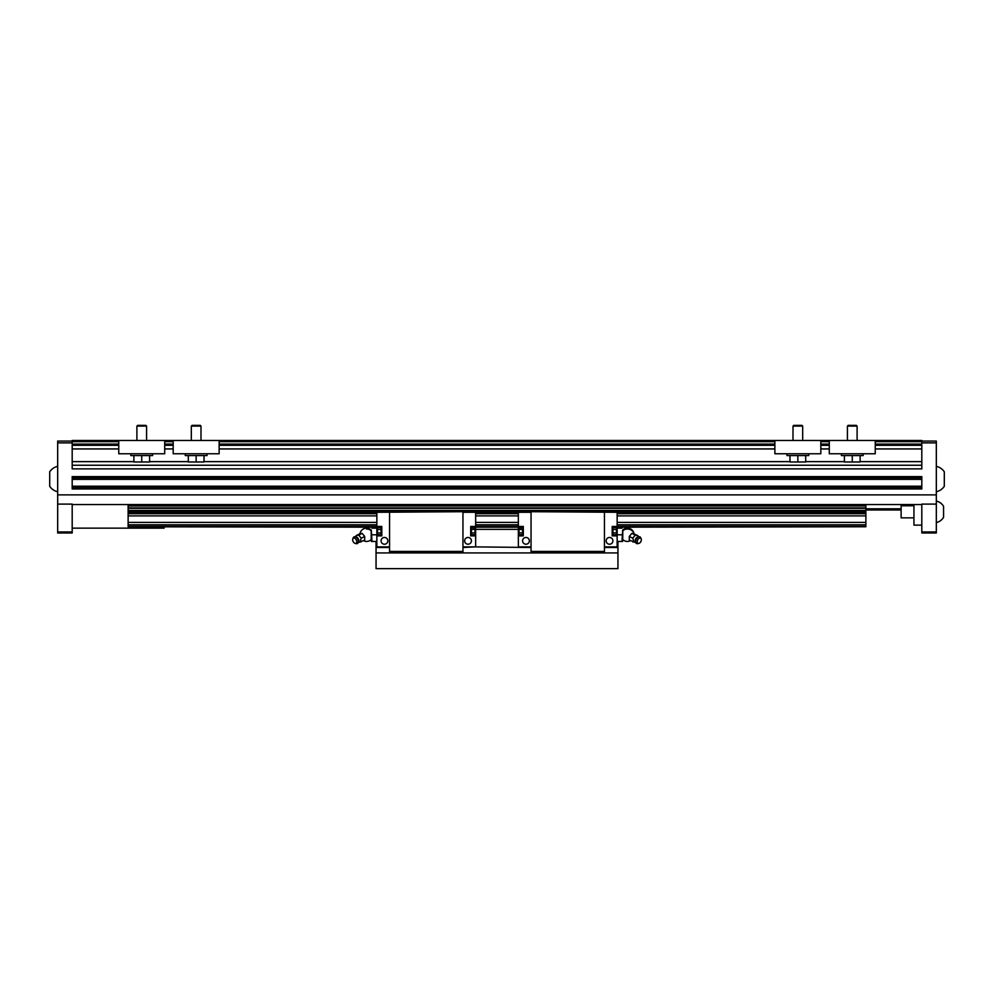 <?xml version="1.0" encoding="UTF-8"?>
<svg xmlns="http://www.w3.org/2000/svg" width="994" height="994" viewBox="0 0 994 994"><rect width="100%" height="100%" fill="white"/><g stroke="black" fill="none" stroke-linecap="round" stroke-linejoin="round"><path stroke-width="1.49" d="M617.15 526.758L865.873 526.758L617.15 527.18M72.189 504.554L128.127 504.554L128.127 526.758L376.85 526.758M475.654 526.758L518.346 526.758M128.127 526.758L376.85 527.18M475.654 527.18L518.346 527.18M128.127 504.554L865.873 504.554L865.873 526.758M128.127 515.886L376.85 515.886M475.654 515.886L518.346 515.886M617.15 515.886L865.873 515.886M128.127 505.958L865.873 505.958M72.189 441.063L57.677 441.063L57.677 504.095L72.189 504.095L72.189 532.983L57.677 532.983L57.677 531.976L72.189 531.976M936.323 504.095L936.323 532.983L921.811 532.983L921.811 504.095L936.323 504.095L936.323 441.063L921.811 441.063M865.873 504.554L921.811 504.554M118.758 444.094L72.189 444.094L72.189 468.882L921.811 468.882L921.811 444.094L875.242 444.094M921.811 488.961L921.811 476.623L72.189 476.623L72.189 488.961L921.811 488.961M57.677 442.877L72.189 442.877L72.189 440.466L118.758 440.466L118.758 453.761L164.718 453.761L164.718 440.466L173.18 440.466L173.18 453.761L219.14 453.761L219.14 440.466L774.86 440.466L774.86 453.761L820.82 453.761L820.82 440.466L829.282 440.466L829.282 453.761L875.242 453.761L875.242 440.466L921.811 440.466L921.811 442.877L936.323 442.877M72.189 487.743L921.811 487.743M72.189 477.828L921.811 477.828M72.189 465.254L921.811 465.254M72.189 445.3L118.758 445.3M164.718 445.3L173.18 445.3M219.14 445.3L774.86 445.3M820.82 445.3L829.282 445.3M875.242 445.3L921.811 445.3M865.873 509.997L900.639 509.997M936.323 498.516L936.323 525.118M913.946 504.554L913.946 525.118L921.811 525.118M57.677 491.744A13.009 13.009 0 0 1 49.7 486.302L49.7 471.79A13.009 13.009 0 0 1 57.677 466.348M57.677 504.095L57.677 531.976M164.109 527.18L164.109 528.137L72.189 528.137M913.946 505.772L901.123 505.772L901.123 517.862L913.946 517.862M944.3 471.79A13.009 13.009 0 0 0 936.323 466.348A13.009 13.009 0 0 1 944.3 471.79L944.3 486.302A13.009 13.009 0 0 1 936.323 491.744M901.123 505.772L901.123 517.862M936.92 501.237A10.959 10.959 0 0 1 943.579 506.368L943.579 517.253A10.959 10.959 0 0 1 936.92 522.397M389.549 547.495L376.85 547.495L376.055 546.886L376.055 541.444M376.055 528.137L376.055 527.18M376.055 546.886L376.055 568.655L617.945 568.655L617.945 541.444M617.945 528.137L617.945 527.18M518.346 529.355L475.654 529.355M376.055 552.937L617.945 552.937M531.044 547.495L475.654 546.886L475.654 535.878L470.696 535.878L470.696 526.447L475.654 526.447L475.654 512.295L462.956 512.295L462.956 551.422L389.549 551.422L389.549 552.937M617.945 546.886L604.451 546.886M371.197 538.922L371.197 530.659A6.647 5.765 180 0 0 366.562 529.032M376.85 526.447L381.808 526.447L381.808 535.878L376.85 535.878L376.85 511.699L389.549 511.699L389.549 551.422M376.85 535.878L376.85 546.886L389.549 546.886M475.654 512.295L475.654 511.09L376.85 511.699M376.85 541.444L376.85 528.137M371.408 530.585L371.408 541.444L376.254 541.444M371.408 531.467L371.992 541.444M371.992 528.137L376.254 528.137M371.992 534.797L376.254 534.797M364.711 536.474L362.151 533.38L359.579 533.902L356.138 535.629L358.71 535.095L361.269 538.189L360.424 540.425L361.269 541.817L358.71 542.351L364.711 540.102L364.711 536.474L361.269 538.189M362.151 533.38L358.71 535.095M355.144 543.395L356.299 543.656A3.728 2.286 -116.6 0 0 358.126 542.736L358.61 541.655A2.883 1.764 -116.6 0 0 358.797 540.724A2.883 1.764 -116.6 0 0 356.299 537.033L355.144 536.772A3.728 2.286 -116.6 0 0 353.317 537.692L352.833 538.773A2.883 1.764 -116.6 0 0 352.659 539.705A2.883 1.764 -116.6 0 0 355.144 543.395A2.883 1.764 -116.6 0 0 356.747 541.742A2.883 1.764 -116.6 0 0 355.131 538.499A2.883 1.764 -116.6 0 0 352.833 538.773M355.417 536.835L356.138 535.629M358.126 542.736A3.728 2.286 -116.6 0 0 358.362 541.531A3.728 2.286 -116.6 0 0 355.144 536.772M359.99 533.79A6.647 6.647 0 0 1 371.197 530.026L371.197 530.659M384.467 544.227A3.392 3.392 0 0 1 381.075 540.835A3.392 3.392 0 0 1 384.467 537.456A3.392 3.392 0 0 1 387.846 540.835A3.392 3.392 0 0 1 384.467 544.227M381.808 535.393L381.013 535.393L381.013 526.932L381.808 526.932M381.013 535.393L381.013 526.932M380.901 527.677L377.534 527.677L380.901 527.677L377.534 527.677L377.273 533.79L377.534 532.908L380.901 532.908L377.534 532.908L377.534 529.429L380.901 529.429L377.534 529.417L377.534 527.677M377.534 534.66L377.273 533.79L377.534 534.66L380.901 534.66M462.956 546.886L475.654 546.886L462.956 547.495M475.654 526.447L475.654 535.878M468.037 537.456A3.392 3.392 0 0 1 471.417 540.835A3.392 3.392 0 0 1 468.037 544.227A3.392 3.392 0 0 1 464.645 540.835A3.392 3.392 0 0 1 468.037 537.456M475.654 511.699L389.549 511.699M471.479 535.393L471.479 526.932L471.479 535.393L470.696 535.393M474.958 527.677L471.603 527.677L474.958 527.677L475.231 528.547L474.958 529.417L471.603 529.417L474.958 529.429L474.958 532.908L471.603 532.908L474.958 532.908L475.231 533.79L475.231 528.137L471.603 527.677M471.603 534.66L474.958 534.66L471.603 534.66L474.958 534.66L475.231 533.79L474.958 534.66M376.85 512.295L462.956 511.699M462.956 551.422L462.956 552.937M617.15 526.447L612.192 526.447L612.192 535.878L617.15 535.878L617.15 511.699L604.451 511.699L604.451 552.937M617.15 535.878L617.15 547.495L604.451 547.495M609.533 544.227A3.392 3.392 0 0 0 612.925 540.835A3.392 3.392 0 0 0 609.533 537.456A3.392 3.392 0 0 0 606.154 540.835A3.392 3.392 0 0 0 609.533 544.227M612.192 535.393L612.987 535.393L612.987 526.932L612.192 526.932M612.987 535.393L612.987 526.932M518.346 526.447L518.346 535.878L523.304 535.878L523.304 526.447L518.346 526.447L518.346 511.09L617.15 511.699M617.15 541.444L617.15 528.137M622.592 530.585L622.592 541.444L617.746 541.444M622.592 531.467L622.008 541.444M622.716 530.051L622.803 530.026A6.647 6.647 0 0 1 634.01 533.79A6.647 5.765 0 0 0 627.438 529.032A6.647 5.765 0 0 0 622.803 530.659L622.716 539.531M622.008 534.797L617.746 534.797M622.008 528.137L617.746 528.137M632.905 533.529L637.862 535.629L635.29 535.095L632.731 538.189L633.576 540.425L632.731 541.817L635.29 542.351L629.289 540.102L629.289 536.474L631.849 533.38L632.905 533.529M631.849 533.38L635.29 535.095M638.583 536.835L637.862 535.629M638.856 543.395L637.701 543.656A3.728 2.286 -63.4 0 1 635.874 542.736L635.39 541.655A2.883 1.764 -63.4 0 1 635.203 540.724A2.883 1.764 -63.4 0 1 637.701 537.033L638.856 536.772A3.728 2.286 -63.4 0 1 640.683 537.692L641.167 538.773A2.883 1.764 -63.4 0 1 641.341 539.705A2.883 1.764 -63.4 0 1 638.856 543.395A2.883 1.764 -63.4 0 1 637.253 541.742A2.883 1.764 -63.4 0 1 638.869 538.499A2.883 1.764 -63.4 0 1 641.167 538.773M635.874 542.736A3.728 2.286 -63.4 0 1 635.638 541.531A3.728 2.286 -63.4 0 1 638.856 536.772M629.289 536.474L632.731 538.189M613.099 527.677L616.466 527.677L613.099 527.677L616.466 527.677L616.727 533.79L616.466 532.908L613.099 532.908L616.466 532.908L616.466 529.429L613.099 529.429L616.466 529.417L616.466 527.677M613.099 534.66L616.466 534.66L616.727 533.79L616.466 534.66L613.099 534.66L616.466 534.66M531.044 546.886L518.346 546.886L518.346 535.878M525.963 537.456A3.392 3.392 0 0 0 522.583 540.835A3.392 3.392 0 0 0 525.963 544.227A3.392 3.392 0 0 0 529.355 540.835A3.392 3.392 0 0 0 525.963 537.456M518.346 511.699L604.451 511.699M522.521 535.393L522.521 526.932L522.521 535.393L523.304 535.393M519.042 527.677L522.397 527.677L519.042 527.677L518.769 528.547L519.042 529.417L522.397 529.417L519.042 529.429L519.042 532.908L522.397 532.908L519.042 532.908L518.769 533.79L518.769 528.137L522.397 527.677M522.397 534.66L519.042 534.66L522.397 534.66L519.042 534.66L518.769 533.79L519.042 534.66M518.346 512.295L531.044 512.295L531.044 551.422L604.451 551.422M617.15 512.295L531.044 511.699M531.044 551.422L531.044 552.937M152.616 453.761L152.616 455.575L130.848 455.575L130.848 453.761M149.597 455.575L149.597 461.986L141.732 461.986L141.732 455.575M141.732 461.986L133.879 461.986L133.879 455.575M146.578 426.103L145.82 425.345L137.657 425.345L136.899 426.103L136.899 440.466L136.899 426.103L146.578 426.103L146.578 440.466M164.718 440.466L118.758 440.466M207.05 453.761L207.05 455.575L185.269 455.575L185.269 453.761M204.018 455.575L204.018 461.986L196.153 461.986L196.153 455.575M196.153 461.986L188.301 461.986L188.301 455.575M191.32 426.103L200.999 426.103L200.241 425.345L192.078 425.345L191.32 426.103L191.32 440.466M200.999 426.103L200.999 440.466M219.14 440.466L173.18 440.466M841.384 453.761L841.384 455.575L863.152 455.575L863.152 453.761M852.268 455.575L852.268 461.986L844.403 461.986L844.403 455.575M852.268 461.986L860.121 461.986L860.121 455.575M847.422 426.103L848.18 425.345L856.343 425.345L857.101 426.103L857.101 440.466L857.101 426.103L847.422 426.103L847.422 440.466M829.282 440.466L875.242 440.466M786.95 453.761L786.95 455.575L808.731 455.575L808.731 453.761M797.847 455.575L797.847 461.986L789.981 461.986L789.981 455.575M797.847 461.986L805.699 461.986L805.699 455.575M802.68 426.103L793.001 426.103L793.759 425.345L801.922 425.345L802.68 426.103L802.68 440.466M793.001 426.103L793.001 440.466M774.86 440.466L820.82 440.466M128.127 525.18L376.85 525.18M475.654 525.18L518.346 525.18M617.15 525.18L865.873 525.18M128.127 524.82L376.85 524.82M475.654 524.82L518.346 524.82M617.15 524.82L865.873 524.82M128.127 522.397L376.85 522.397M475.654 522.397L518.346 522.397M617.15 522.397L865.873 522.397M128.127 513.699L376.85 513.699M475.654 513.699L518.346 513.699M617.15 513.699L865.873 513.699M128.127 513.339L376.85 513.339M475.654 513.339L518.346 513.339M617.15 513.339L865.873 513.339M128.127 512.233L376.85 512.233M475.654 512.233L518.346 512.233M617.15 512.233L865.873 512.233M128.127 511.811L376.85 511.811M475.654 511.811L518.346 511.811M617.15 511.811L865.873 511.811M128.127 511.45L376.85 511.45M475.654 511.45L518.346 511.45M617.15 511.45L865.873 511.45M128.127 510.431L865.873 510.431M128.127 508.332L865.873 508.332M128.127 507.909L865.873 507.909M57.677 494.888L936.323 494.888M164.718 444.094L173.18 444.094M219.14 444.094L774.86 444.094M820.82 444.094L829.282 444.094M72.189 441.671L118.758 441.671M164.718 441.671L173.18 441.671M219.14 441.671L774.86 441.671M820.82 441.671L829.282 441.671M875.242 441.671L921.811 441.671M72.189 486.228L921.811 486.228M72.189 479.356L921.811 479.356M72.189 461.626L133.879 461.626M149.597 461.626L188.301 461.626M204.018 461.626L789.981 461.626M805.699 461.626L844.403 461.626M860.121 461.626L921.811 461.626M72.189 448.928L118.758 448.928M164.718 448.928L173.18 448.928M219.14 448.928L774.86 448.928M820.82 448.928L829.282 448.928M875.242 448.928L921.811 448.928M865.873 508.791L900.639 508.791M936.323 531.976L921.811 531.976M371.284 539.531L371.197 539.568A6.647 6.647 0 0 1 363.506 540.699M470.696 526.932L471.479 526.932M622.803 539.568A6.647 6.647 0 0 0 630.494 540.699A6.647 6.647 0 0 1 622.716 539.481M523.304 526.932L522.521 526.932M856.343 425.345L857.101 426.103"/></g></svg>
